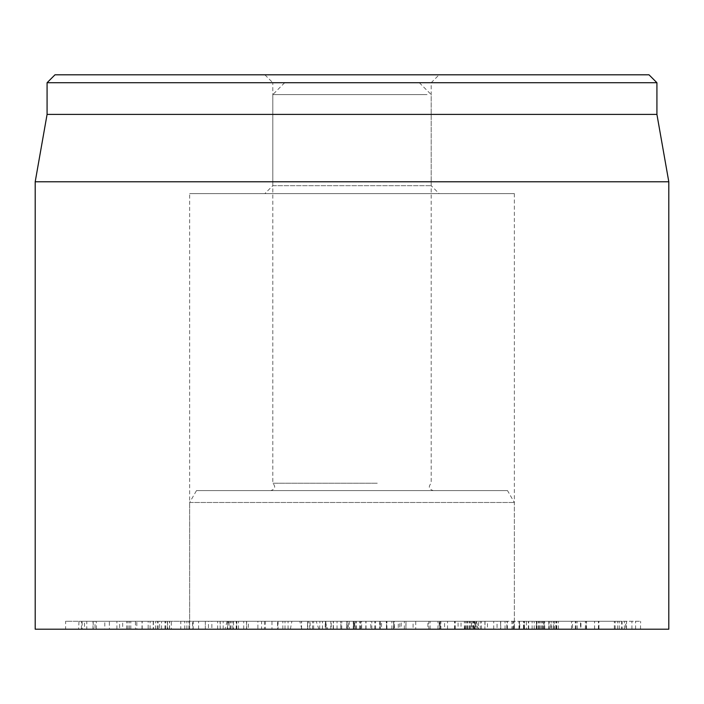 <?xml version="1.0" encoding="UTF-8"?>
<svg xmlns="http://www.w3.org/2000/svg" width="704" height="704" viewBox="0 0 704 704"><rect width="100%" height="100%" fill="white"/><g stroke="black" fill="none" stroke-linecap="round" stroke-linejoin="round"><path stroke-width="0.53" stroke-dasharray="3.52 2.64" d="M480.295 629.2L511.931 629.2L511.931 621.28L478.509 621.28L506.836 621.28L506.836 629.2L480.295 629.2L480.295 621.28M473.405 621.28L478.509 621.28L478.509 629.2L473.405 629.2L473.405 621.28M505.041 629.2L505.041 621.28M526.407 629.2L513.894 629.2L513.894 621.28L543.981 621.28L543.981 629.2L526.407 629.2L526.407 621.28M513.894 629.2L469.955 629.2L543.532 629.2L543.532 621.28L469.955 621.28L513.894 621.28M532.118 629.2L532.118 621.28M519.455 629.2L519.455 621.28M518.989 629.2L518.989 621.28M513.744 629.2L513.744 621.28M472.014 629.2L472.014 621.28M469.955 629.2L469.955 621.28L461.041 621.28L461.041 629.2L469.955 629.2M550.933 629.2L556.802 629.2L548.847 629.2L548.847 621.28L556.802 621.28L536.457 621.28L536.457 629.2L550.933 629.2L550.933 621.28M556.802 629.2L556.926 621.28L556.802 629.2M572.546 629.2L524.269 629.2L524.269 621.28L586.529 621.28L586.529 629.2L572.546 629.2L572.546 621.28M548.847 629.2L640.482 629.2L577.236 629.2L580.747 629.2L580.747 621.28L577.236 621.28L640.482 621.28L548.847 621.28M580.747 629.2L586.133 629.2L586.133 621.28L580.747 621.28M577.236 629.2L577.095 621.28L577.236 629.2M640.482 629.2L640.631 621.28L640.482 629.2M624.395 629.2L624.395 621.28M619.318 629.2L619.159 621.28L619.318 629.2M625.698 629.2L626.49 629.2L626.49 621.28L625.698 621.28L625.698 629.2M594.59 629.2L594.59 621.28M594.546 629.2L594.546 621.28M598.409 629.2L598.409 621.28L598.963 621.28L598.963 629.2L598.409 629.2M575.291 629.2L575.291 621.28M524.207 629.2L524.207 621.28L523.521 621.28L523.521 629.2L524.207 629.2M536.809 629.2L524.454 629.2L524.454 621.28L523.961 621.28L523.961 629.2L536.862 629.2L536.254 629.2L536.254 621.28L536.862 621.28L524.454 621.28L622.09 621.28L622.09 629.2L536.809 629.2L536.809 621.28M615.164 629.2L615.164 621.28M614.354 629.2L621.667 629.2L621.667 621.28L539.088 621.28L580.941 621.28L580.941 629.2L539.088 629.2L614.354 629.2L614.354 621.28M539.387 629.2L539.387 621.28M539.088 629.2L539.088 621.28M571.516 629.2L571.516 621.28M575.96 629.2L575.96 621.28L553.731 621.28L556.257 621.28L556.257 629.2L580.51 629.2L580.51 621.28L575.96 621.28M553.731 629.2L554.294 629.2L554.294 621.28L553.731 621.28L553.731 629.2M544.016 629.2L555.843 629.2L555.843 621.28L519.314 621.28L519.314 629.2L544.016 629.2L544.016 621.28M528.704 629.2L528.704 621.28M524.269 629.2L519.754 629.2L519.754 621.28L524.269 621.28M485.056 629.2L428.806 629.2L428.806 621.28L440.106 621.28L439.806 629.2L440.273 629.2L440.106 621.28L475.446 621.28L475.446 629.2L471.451 629.2L471.451 621.28L464.341 621.28L500.579 621.28L500.579 629.2L497.068 629.2L497.068 621.28L466.726 621.28L507.364 621.28L484.889 621.28L487.476 621.28L487.476 629.2L484.889 629.2L485.056 621.28M437.985 629.2L437.985 621.28M447.55 629.2L447.55 621.28M467.694 629.2L467.694 621.28M465.476 629.2L465.476 621.28M474.25 629.2L474.25 621.28M493.724 629.2L493.724 621.28M467.764 629.2L467.764 621.28M500.746 629.2L500.746 621.28M507.364 629.2L507.364 621.28L512.926 621.28L512.926 629.2L507.364 629.2M440.898 629.2L484.889 629.2L484.889 621.28L427.9 621.28L427.9 629.2L440.898 629.2L440.898 621.28M481.466 629.2L481.466 621.28M325.081 629.2L301.514 629.2L341.686 629.2L310.13 629.2L310.13 621.28L353.443 621.28L353.443 629.2L325.081 629.2L325.345 621.28L227.093 621.28L476.3 621.28L316.202 621.28L325.09 621.28L327.105 629.2L318.894 629.2L478.421 629.2L327.105 629.2M310.13 629.2L307.542 629.2L307.542 621.28L307.498 629.2L360.791 629.2L322.432 629.2L346.553 629.2L346.553 621.28L322.432 621.28L360.835 621.28L360.791 629.2M360.791 621.28L310.13 621.28M341.686 629.2L341.81 621.28L341.686 629.2M325.864 629.2L325.864 621.28M312.514 629.2L312.514 621.28M301.514 629.2L301.629 621.28L301.514 629.2M346.553 629.2L353.267 629.2L353.267 621.28L346.553 621.28M322.432 629.2L322.432 621.28M322.467 629.2L322.467 621.28M313.641 629.2L313.641 621.28M227.665 621.28L155.549 621.28L238.55 621.28L227.665 621.28L227.665 629.2L171.336 629.2L171.336 621.28M171.336 629.2L227.665 629.2M169.594 629.2L169.594 621.28M169.426 629.2L169.426 621.28M167.226 629.2L167.226 621.28M165.598 629.2L165.598 621.28M157.318 629.2L157.318 621.28M155.549 629.2L155.478 621.28L155.549 629.2M236.21 629.2L236.21 621.28M119.618 621.28L167.411 621.28L119.618 621.28L119.618 629.2L86.786 629.2L86.786 621.28M86.786 629.2L78.575 629.2L79.015 621.28M79.015 629.2L93.201 629.2L93.201 621.28M93.201 629.2L159.632 629.2L159.632 621.28M159.632 629.2L167.842 629.2L167.411 621.28M167.411 629.2L153.217 629.2L153.217 621.28M153.217 629.2L119.618 629.2M153.419 629.2L66.431 629.2L153.419 629.2L153.419 621.28L66.431 621.28L153.419 621.28M81.444 629.2L81.444 621.28M66.431 629.2L65.639 629.2L65.639 621.28L66.431 621.28M93.007 629.2L93.007 621.28M164.982 629.2L164.982 621.28M179.995 629.2L180.778 629.2L180.778 621.28L179.995 621.28M380.433 629.2L386.531 629.2L386.267 621.28L365.983 621.28L394.495 621.28L393.562 621.28L393.562 629.2L394.495 629.2L365.983 629.2L386.531 629.2L386.531 621.28L380.433 621.28L380.433 629.2L354.746 629.2L354.746 621.28L380.433 621.28M365.983 629.2L365.983 621.28M366.027 629.2L366.027 621.28M394.495 629.2L393.835 629.2L393.835 621.28L394.495 621.28L394.495 629.2L394.504 621.28M365.825 629.2L365.825 621.28L398.288 621.28L398.288 629.2L393.633 629.2L393.633 621.28L405.97 621.28L405.97 629.2L398.27 629.2L399.766 629.2L399.766 621.28L347.75 621.28L347.75 629.2L398.288 629.2L381.524 629.2L381.524 621.28M401.201 629.2L405.918 629.2L405.918 621.28L353.654 621.28L353.654 629.2L401.201 629.2L401.201 621.28M360.518 629.2L360.518 621.28M354.746 629.2L353.725 629.2L353.725 621.28L354.746 621.28M375.54 629.2L375.54 621.28M211.86 629.2L236.685 629.2L236.685 621.28L208.463 621.28L233.517 621.28L233.517 629.2L211.86 629.2L211.86 621.28M205.348 621.28L208.463 621.28L208.463 629.2L205.348 629.2L205.348 621.28M230.085 629.2L230.085 621.28M230.173 629.2L230.173 621.28M236.711 621.28L261.606 621.28L236.711 621.28L236.711 629.2L232.778 629.2L232.778 621.28L229.002 621.28L229.002 629.2L257.875 629.2L257.875 621.28M257.875 629.2L265.426 629.2L265.426 621.28L261.606 621.28L261.606 629.2L236.711 629.2M246.682 629.2L246.682 621.28L248.398 621.28L248.398 629.2L246.514 629.2L271.964 629.2L271.964 621.28L246.682 621.28M220.044 629.2L246.514 629.2L246.514 621.28L198.607 621.28L220.211 621.28L217.65 621.28L217.65 629.2L220.211 629.2L220.044 621.28M243.707 629.2L243.707 621.28M205.322 629.2L205.322 621.28M198.607 629.2L198.607 621.28L193.186 621.28L193.186 629.2L198.607 629.2M264.414 629.2L220.211 629.2L220.211 621.28L277.728 621.28L277.728 629.2L264.414 629.2L264.414 621.28M223.177 629.2L223.177 621.28M122.663 621.28L95.022 621.28L95.022 629.2L96.342 629.2L96.342 621.28L136.814 621.28L136.814 629.2L135.458 629.2L135.458 621.28L122.663 621.28L122.663 629.2L96.342 629.2L109.384 629.2L109.384 621.28M109.384 629.2L122.663 629.2M104.808 629.2L192.632 629.2L104.808 629.2L104.808 621.28L193.09 621.28L193.09 629.2L192.632 629.2L192.632 621.28L142.023 621.28L150.093 621.28L150.093 629.2L148.174 629.2L148.174 621.28L82.157 621.28L82.157 629.2L84.506 629.2L84.506 621.28L104.808 621.28M142.19 629.2L142.19 621.28M142.023 629.2L142.023 621.28M127.943 629.2L127.943 621.28M186.886 629.2L186.886 621.28M668.8 629.2L35.2 629.2M196.495 490.6L507.505 490.6L196.495 490.6L189.64 502.48L514.36 502.48L189.64 502.48L189.64 629.2L514.36 629.2L189.64 629.2L514.36 629.2L189.64 629.2L189.64 193.6L514.36 193.6L189.64 193.6M264.88 74.8L272.8 82.72L431.2 82.72L272.8 82.72L272.8 185.68L431.2 185.68L272.8 185.68L264.88 193.6L439.12 193.6L431.2 185.68L431.2 82.72L439.12 74.8L264.88 74.8L439.12 74.8M55 74.8L649 74.8M439.12 193.6L264.88 193.6M656.92 82.72L47.08 82.72M656.92 114.4L47.08 114.4M35.2 181.773L668.8 181.773M458.075 621.28L333.212 621.28L379.509 621.28L346.79 621.28L346.79 629.2L348.172 629.2L348.172 621.28L458.075 621.28L458.075 629.2L474.734 629.2L444.558 629.2L444.558 621.28M444.558 629.2L333.212 629.2L380.116 629.2L380.116 621.28L379.509 621.28L379.509 629.2L370.753 629.2L370.753 621.28M330.818 621.28L333.212 621.28L333.212 629.2L330.818 629.2L330.818 621.28M439.208 621.28L439.78 621.28L439.78 629.2L439.208 629.2L439.208 621.28M475.279 621.28L474.734 621.28L474.734 629.2L475.279 629.2L475.279 621.28M371.809 629.2L371.809 621.28M370.753 629.2L348.172 629.2L361.636 629.2L361.636 621.28M361.636 629.2L458.075 629.2M391.873 629.2L391.873 621.28M454.846 629.2L454.846 621.28M455.224 629.2L455.224 621.28M386.76 621.28L278.054 621.28L386.76 621.28L386.76 629.2L359.594 629.2L359.594 621.28M415.73 621.28L415.73 629.2L413.072 629.2L413.072 621.28M359.594 629.2L331.214 629.2L331.214 621.28L333.432 621.28L333.432 629.2L340.868 629.2L340.868 621.28M340.868 629.2L340.622 621.28M340.622 629.2L278.054 629.2L354.429 629.2L354.429 621.28M354.429 629.2L386.76 629.2M277.57 621.28L278.054 621.28L278.054 629.2L277.57 629.2L277.57 621.28M282.841 629.2L282.841 621.28M288.059 629.2L288.059 621.28M381.524 629.2L349.272 629.2L349.272 621.28L365.825 621.28M310.05 629.2L308.713 621.28M318.894 629.2L316.202 621.28M415.8 82.72L284.68 82.72L415.8 82.72M427.064 94.6L272.8 94.6L427.064 94.6M377.265 483.208L272.8 483.208L377.265 483.208M377.898 490.6L270.82 490.6L377.898 490.6M542.362 629.2L542.362 621.28M534.213 629.2L534.213 621.28M551.83 629.2L551.83 621.28M536.826 629.2L536.826 621.28L536.862 629.2M544.729 629.2L544.729 621.28M558.466 629.2L558.466 621.28M585.367 629.2L585.367 621.28M635.606 629.2L635.606 621.28M631.937 629.2L631.937 621.28M555.914 629.2L555.914 621.28M538.261 629.2L538.261 621.28M528.37 629.2L528.37 621.28M617.637 629.2L617.637 621.28M548.654 629.2L548.654 621.28M549.859 629.2L549.859 621.28M541.904 629.2L541.904 621.28M540.698 629.2L540.698 621.28M430.109 629.2L430.109 621.28M440.106 629.2L440.106 621.28M466.937 629.2L466.937 621.28M473.59 629.2L473.59 621.28M476.115 629.2L476.115 621.28M469.119 629.2L469.119 621.28M470.043 629.2L470.043 621.28M337.031 629.2L337.031 621.28M307.745 629.2L307.745 621.28M354.781 629.2L354.781 621.28M355.89 629.2L355.89 621.28M158.162 629.2L158.162 621.28M161.55 629.2L161.55 621.28M236.843 629.2L236.843 621.28M126.694 629.2L126.694 621.28M116.917 629.2L116.917 621.28M129.395 629.2L129.395 621.28M404.325 629.2L404.325 621.28M184.765 629.2L184.765 621.28M188.936 629.2L188.936 621.28M130.803 629.2L130.803 621.28M374.818 629.2L374.818 621.28M386.945 629.2L386.945 621.28M470.334 629.2L470.334 621.28M356.277 629.2L356.277 621.28M454.573 629.2L454.573 621.28M285.014 629.2L285.014 621.28M301.84 629.2L299.825 621.28M464.86 629.2L465.538 621.28M473.642 629.2L471.627 621.28M478.06 629.2L476.054 621.28M473.704 629.2L473.026 621.28M319.607 629.2L319.889 621.28M230.974 629.2L231.255 621.28M227.014 629.2L228.51 621.28M290.374 629.2L291.878 621.28M626.516 629.2L626.516 621.28M553.643 629.2L553.643 621.28M536.941 629.2L536.941 621.28M464.341 629.2L464.341 621.28M466.726 629.2L466.726 621.28M301.488 629.2L301.488 621.28M238.55 629.2L238.55 621.28M386.558 629.2L386.558 621.28M514.36 193.6L514.36 629.2L514.36 502.48L507.505 490.6M476.3 621.28L478.421 629.2M325.345 621.28L327.466 629.2M227.093 621.28L224.972 629.2M284.68 82.72L272.8 94.6L272.8 483.208C275.836 486.666 275.176 489.13 270.82 490.6M419.32 82.72L431.2 94.6L431.2 483.208C428.164 486.666 428.824 489.13 433.18 490.6"/><path stroke-width="1.06" d="M35.2 181.773L35.2 629.2L668.8 629.2L668.8 181.773L35.2 181.773L47.08 114.4L656.92 114.4L656.92 82.72L649 74.8L55 74.8L47.08 82.72L656.92 82.72M47.08 114.4L47.08 82.72M656.92 114.4L668.8 181.773"/></g></svg>
